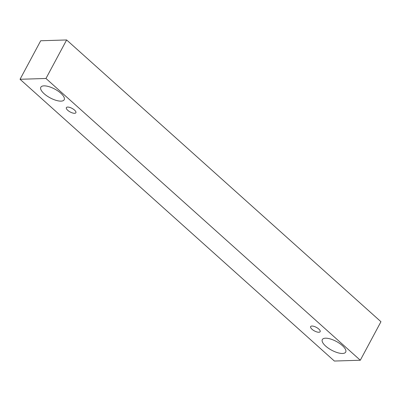 <?xml version="1.0" encoding="UTF-8"?>
<svg xmlns="http://www.w3.org/2000/svg" width="401" height="401" viewBox="0 0 401 401"><rect width="100%" height="100%" fill="white"/><g stroke="black" fill="none" stroke-linecap="round" stroke-linejoin="round"><path stroke-width="0.6" d="M67.734 110.29A5.403 2.025 28.2 0 1 66.365 107.633A5.403 2.025 28.2 0 1 72.085 108.4A5.403 2.025 28.2 0 1 75.889 112.736A5.403 2.025 28.2 0 1 72.556 112.972A5.403 2.025 28.2 0 1 67.734 110.29M380.95 321.717L66.626 39.96L40.701 40.762L20.05 79.283L334.374 361.04L360.298 360.238L380.95 321.717M44.175 93.754A13.258 4.967 28.2 0 1 40.822 87.228A13.258 4.967 28.2 0 1 54.852 89.117A13.258 4.967 28.2 0 1 64.19 99.759A13.258 4.967 28.2 0 1 56.02 100.33A13.258 4.967 28.2 0 1 44.175 93.754M325.677 346.093A13.258 4.967 28.2 0 1 322.329 339.567A13.258 4.967 28.2 0 1 336.359 341.457A13.258 4.967 28.2 0 1 345.697 352.098A13.258 4.967 28.2 0 1 337.522 352.669A13.258 4.967 28.2 0 1 325.677 346.093M311.998 329.246A5.403 2.025 28.2 0 1 310.63 326.589A5.403 2.025 28.2 0 1 316.349 327.361A5.403 2.025 28.2 0 1 320.153 331.692A5.403 2.025 28.2 0 1 316.825 331.928A5.403 2.025 28.2 0 1 311.998 329.246M360.298 360.238L45.97 78.476L20.05 79.283M45.97 78.476L66.626 39.96"/></g></svg>
